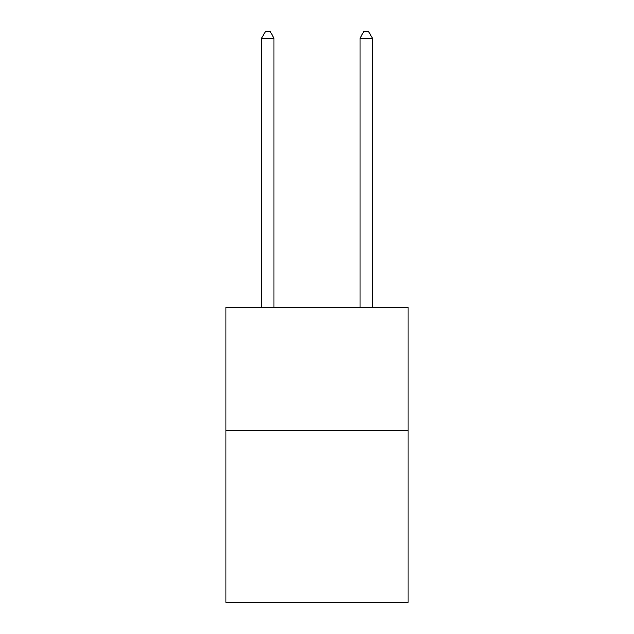 <?xml version="1.0" encoding="UTF-8"?>
<svg xmlns="http://www.w3.org/2000/svg" width="634" height="634" viewBox="0 0 634 634"><rect width="100%" height="100%" fill="white"/><g stroke="black" fill="none" stroke-linecap="round" stroke-linejoin="round"><path stroke-width="0.95" d="M407.987 430.169L407.987 602.3L226.013 602.3L226.013 307.213L407.987 307.213L407.987 430.169L226.013 430.169M273.967 307.213L273.967 38.095L261.668 38.095L261.668 307.213M261.668 38.095L265.361 31.7L270.274 31.7L273.967 38.095M372.332 307.213L372.332 38.095L360.033 38.095L360.033 307.213M360.033 38.095L363.726 31.7L368.639 31.7L372.332 38.095"/></g></svg>
